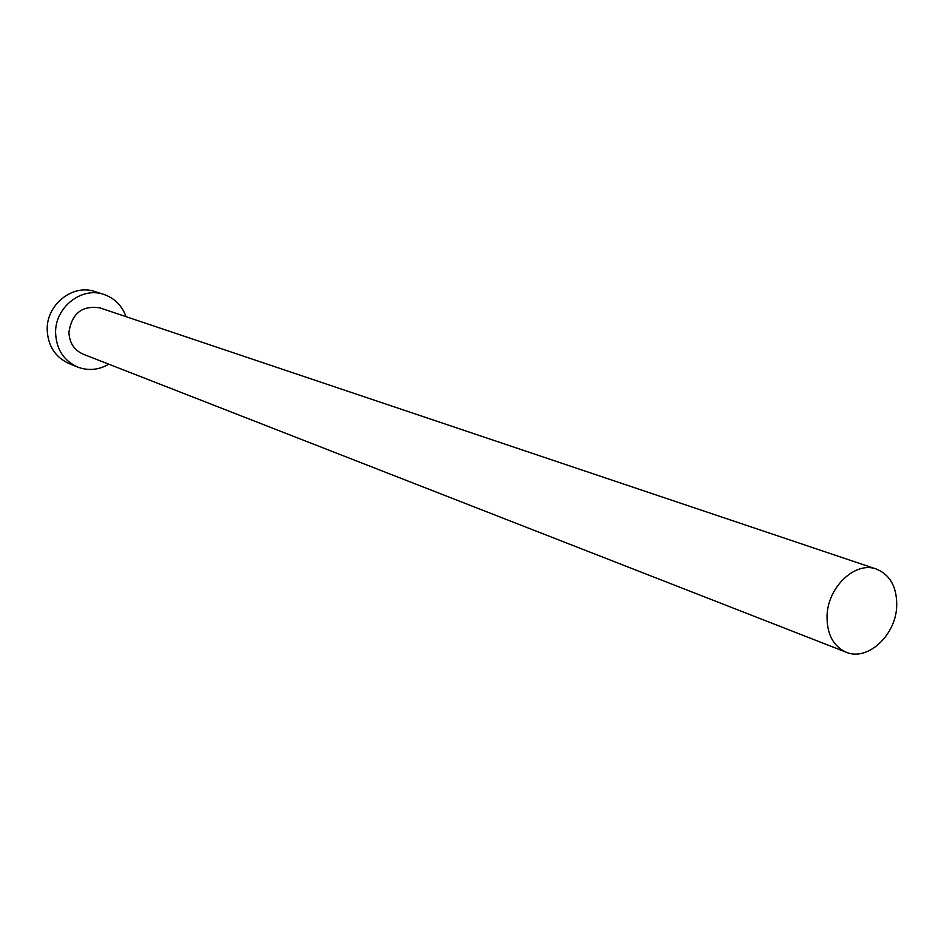 <?xml version="1.0" encoding="UTF-8"?>
<svg xmlns="http://www.w3.org/2000/svg" width="944" height="944" viewBox="0 0 944 944"><rect width="100%" height="100%" fill="white"/><g stroke="black" fill="none" stroke-linecap="round" stroke-linejoin="round"><path stroke-width="1.42" d="M896.682 606.709C897.189 587.487 890.428 574.943 876.41 569.079C855.642 560.972 828.053 586.566 827.062 615.299C826.673 633.837 833.045 646.144 846.202 652.221C867.276 661.484 895.549 635.725 896.682 606.709M876.41 569.079L99.981 307.897C82.258 305.172 71.897 313.302 68.924 332.288C69.396 342.825 74.139 350.118 83.166 354.177L846.202 652.221M126.071 316.677C122.024 305.608 114.625 298.198 103.887 294.434C81.609 286.339 54.835 307.461 55.602 332.878C56.333 349.197 63.637 360.573 77.526 367.004C88.17 371.016 98.601 370.083 108.808 364.195M103.887 294.434L95.108 291.613C72.983 283.578 46.421 304.487 47.2 329.692C47.932 345.87 55.2 357.151 68.983 363.534L77.526 367.004"/></g></svg>
